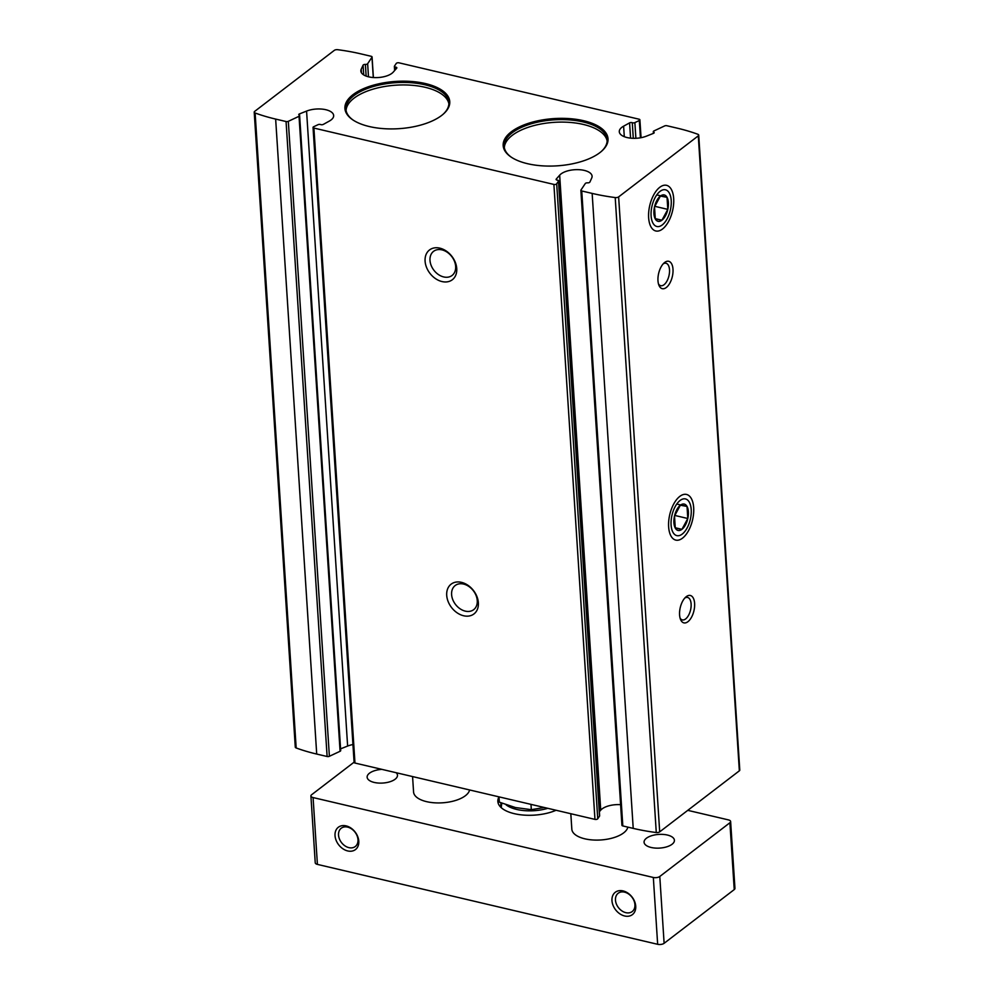 <?xml version="1.0" encoding="UTF-8"?>
<svg xmlns="http://www.w3.org/2000/svg" width="994" height="994" viewBox="0 0 994 994"><rect width="100%" height="100%" fill="white"/><g stroke="black" fill="none" stroke-linecap="round" stroke-linejoin="round"><path stroke-width="1.49" d="M369.296 126.536A52.533 23.682 -3.7 0 0 443.349 114.061A52.533 23.682 -3.7 0 0 429.942 84.788A52.533 23.682 -3.7 0 0 362.4 89.162A52.533 23.682 -3.7 0 0 352.87 119.914A52.533 23.682 -3.7 0 0 369.296 126.536M527.553 163.699A52.533 23.682 -3.7 0 0 601.606 151.225A52.533 23.682 -3.7 0 0 588.199 121.951A52.533 23.682 -3.7 0 0 520.657 126.325A52.533 23.682 -3.7 0 0 511.127 157.077A52.533 23.682 -3.7 0 0 527.553 163.699M653.306 131.63L653.418 133.37A1.876 0.845 176.3 0 0 654.176 132.624A1.876 0.845 176.3 0 0 653.741 132.127A1.876 0.845 176.3 0 1 653.306 131.63A1.876 0.845 176.3 0 1 653.915 130.959L664.613 125.94A1.876 0.845 176.3 0 1 666.887 125.729L677.287 128.176A142.105 64.076 176.3 0 1 697.825 134.265A2.808 1.267 176.3 0 1 698.72 135.109A2.808 1.267 176.3 0 1 698.285 135.855L618.641 196.887A2.808 1.267 176.3 0 1 615.211 197.557A142.105 64.076 176.3 0 1 592.151 193.408L581.751 190.972A1.876 0.845 176.3 0 1 580.881 190.326A1.876 0.845 176.3 0 1 580.956 190.04L585.292 183.53A1.876 0.845 176.3 0 1 587.553 182.846A1.876 0.845 176.3 0 0 589.864 182.088L591.716 178.05A16.886 7.617 176.3 0 0 592.089 176.211A16.886 7.617 176.3 0 0 578.297 169.651A16.886 7.617 176.3 0 0 559.672 175.18L556.255 179.069A1.876 0.845 176.3 0 0 556.106 179.429A1.876 0.845 176.3 0 0 557.336 180.138A1.876 0.845 176.3 0 1 558.566 180.846A1.876 0.845 176.3 0 1 558.479 181.119L556.69 183.815A1.876 0.845 176.3 0 1 553.894 184.424L313.905 128.064A1.876 0.845 176.3 0 1 313.035 127.418A1.876 0.845 176.3 0 1 313.644 126.747L318.068 124.672A1.876 0.845 176.3 0 1 320.652 124.561A1.876 0.845 176.3 0 0 323.361 124.374L329.325 121.082A16.886 7.617 176.3 0 0 333.661 115.528A16.886 7.617 176.3 0 0 324.056 109.365A16.886 7.617 176.3 0 0 306.574 111.092L299.492 113.9A1.876 0.845 176.3 0 0 298.759 114.633A1.876 0.845 176.3 0 0 299.194 115.13A1.876 0.845 176.3 0 1 299.629 115.627A1.876 0.845 176.3 0 1 299.032 116.298L288.322 121.318A1.876 0.845 176.3 0 1 286.061 121.529L275.649 119.081A142.105 64.076 176.3 0 1 255.123 112.993A2.808 1.267 176.3 0 1 254.215 112.148A2.808 1.267 176.3 0 1 254.65 111.403L334.307 50.371A2.808 1.267 176.3 0 1 337.724 49.7A142.105 64.076 176.3 0 1 360.785 53.85L371.184 56.298A1.876 0.845 176.3 0 1 372.067 56.944A1.876 0.845 176.3 0 1 371.98 57.217L373.284 77.544M653.443 133.358L646.373 136.178A16.886 7.617 176.3 0 1 628.879 137.905A16.886 7.617 176.3 0 1 619.287 131.73A16.886 7.617 176.3 0 1 623.611 126.176L629.587 122.883A1.876 0.845 176.3 0 1 632.283 122.709L633.29 138.303M371.98 57.217L367.643 63.728A1.876 0.845 176.3 0 1 365.382 64.411A1.876 0.845 176.3 0 0 363.083 65.169L361.22 69.207A16.886 7.617 176.3 0 0 360.859 71.046A16.886 7.617 176.3 0 0 374.639 77.607A16.886 7.617 176.3 0 0 393.264 72.09L396.693 68.188A1.876 0.845 176.3 0 0 396.83 67.828A1.876 0.845 176.3 0 0 395.6 67.12A1.876 0.845 176.3 0 1 394.369 66.412A1.876 0.845 176.3 0 1 394.456 66.138L396.258 63.442A1.876 0.845 176.3 0 1 399.041 62.833L639.03 119.193A1.876 0.845 176.3 0 1 639.9 119.839A1.876 0.845 176.3 0 1 639.304 120.522L634.868 122.597A1.876 0.845 176.3 0 1 632.283 122.709M288.322 121.318L329.387 756.285L340.085 751.278A1.876 0.845 176.3 0 0 340.693 750.594L299.629 115.627M329.387 756.285A1.876 0.845 176.3 0 1 327.113 756.496L316.713 754.061A142.105 64.076 176.3 0 1 296.175 747.973A2.808 1.267 176.3 0 1 295.28 747.115L254.215 112.148M698.72 135.109L739.784 770.089A2.808 1.267 176.3 0 1 739.35 770.822L659.693 831.854A2.808 1.267 176.3 0 1 656.276 832.537A142.105 64.076 176.3 0 1 633.215 828.387L622.816 825.939A1.876 0.845 176.3 0 1 621.933 825.293A1.876 0.845 176.3 0 1 622.02 825.008M599.357 811.713L600.736 810.147A16.886 7.617 176.3 0 1 620.604 804.68M599.506 815.552A1.876 0.845 176.3 0 1 599.63 815.813A1.876 0.845 176.3 0 1 599.544 816.099L597.742 818.795A1.876 0.845 176.3 0 1 594.959 819.391L354.97 763.044A1.876 0.845 176.3 0 1 354.1 762.398L313.035 127.418M340.582 748.855L347.627 746.059A16.886 7.617 176.3 0 1 352.945 744.543M439.845 248.152A18.762 13.879 52.5 0 1 455.165 276.431A18.762 13.879 52.5 0 1 427.755 269.995A18.762 13.879 52.5 0 1 439.845 248.152M461.452 582.347A18.762 13.879 52.5 0 1 476.785 610.627A18.762 13.879 52.5 0 1 449.375 604.19A18.762 13.879 52.5 0 1 461.452 582.347M659.817 187.257A23.446 11.704 -76.8 0 1 673.385 195.793A23.446 11.704 -76.8 0 1 665.843 225.663A23.446 11.704 -76.8 0 1 650.213 225.265A23.446 11.704 -76.8 0 1 658.985 187.941A23.446 11.704 -76.8 0 1 659.817 187.257M679.797 496.391A23.446 11.704 -76.8 0 1 693.377 504.927A23.446 11.704 -76.8 0 1 685.835 534.797A23.446 11.704 -76.8 0 1 670.204 534.387A23.446 11.704 -76.8 0 1 678.977 497.075A23.446 11.704 -76.8 0 1 679.797 496.391M664.675 262.453A14.065 7.02 -76.8 0 1 672.814 267.572A14.065 7.02 -76.8 0 1 668.291 285.502A14.065 7.02 -76.8 0 1 658.923 285.253A14.065 7.02 -76.8 0 1 664.178 262.863A14.065 7.02 -76.8 0 1 664.675 262.453M686.282 596.649A14.065 7.02 -76.8 0 1 694.433 601.768A14.065 7.02 -76.8 0 1 689.898 619.697A14.065 7.02 -76.8 0 1 680.53 619.448A14.065 7.02 -76.8 0 1 685.785 597.059A14.065 7.02 -76.8 0 1 686.282 596.649M463.564 584.062A15.208 11.257 52.5 0 1 476.089 595.555A15.208 11.257 52.5 0 1 473.678 609.67A15.208 11.257 52.5 0 1 455.5 604.439A15.208 11.257 52.5 0 1 455.19 585.528A15.208 11.257 52.5 0 1 463.564 584.062M441.945 249.867A15.208 11.257 52.5 0 1 454.482 261.36A15.208 11.257 52.5 0 1 452.071 275.475A15.208 11.257 52.5 0 1 433.893 270.244A15.208 11.257 52.5 0 1 433.57 251.333A15.208 11.257 52.5 0 1 441.945 249.867M684.804 598.053A11.53 5.753 -76.8 0 1 687.587 597.444A11.53 5.753 -76.8 0 1 690.557 609.993A11.53 5.753 -76.8 0 1 682.319 619.896A11.53 5.753 -76.8 0 1 680.082 618.119M663.184 263.857A11.53 5.753 -76.8 0 1 665.98 263.248A11.53 5.753 -76.8 0 1 668.95 275.798A11.53 5.753 -76.8 0 1 660.712 285.7A11.53 5.753 -76.8 0 1 658.475 283.924M607.135 140.974A51.589 23.26 -3.7 0 0 554.317 122.337A51.589 23.26 -3.7 0 0 504.318 147.621M601.221 151.56A51.589 23.26 -3.7 0 0 607.135 139.719A51.589 23.26 -3.7 0 0 554.143 119.839A51.589 23.26 -3.7 0 0 504.169 146.379A51.589 23.26 -3.7 0 0 511.562 157.363M448.878 103.811A51.589 23.26 -3.7 0 0 396.059 85.173A51.589 23.26 -3.7 0 0 346.074 110.458M442.964 114.397A51.589 23.26 -3.7 0 0 448.878 102.556A51.589 23.26 -3.7 0 0 395.898 82.676A51.589 23.26 -3.7 0 0 345.912 109.216A51.589 23.26 -3.7 0 0 353.305 120.199M347.589 827.107A11.53 8.536 52.5 0 1 357.094 835.817A11.53 8.536 52.5 0 1 355.268 846.528A11.53 8.536 52.5 0 1 341.489 842.564A11.53 8.536 52.5 0 1 341.24 828.226A11.53 8.536 52.5 0 1 347.589 827.107M624.53 892.14A11.53 8.536 52.5 0 1 634.035 900.85A11.53 8.536 52.5 0 1 632.209 911.56A11.53 8.536 52.5 0 1 618.43 907.597A11.53 8.536 52.5 0 1 618.181 893.258A11.53 8.536 52.5 0 1 624.53 892.14M346.086 825.877A14.065 10.412 52.5 0 1 357.591 847.087A14.065 10.412 52.5 0 1 337.028 842.266A14.065 10.412 52.5 0 1 346.086 825.877M623.039 890.91A14.065 10.412 52.5 0 1 634.532 912.132A14.065 10.412 52.5 0 1 613.969 907.298A14.065 10.412 52.5 0 1 623.039 890.91M687.761 810.346L728.453 819.901A4.684 2.112 176.3 0 1 730.627 821.516A4.684 2.112 176.3 0 1 729.907 822.746L659.792 876.472A4.684 2.112 176.3 0 1 653.331 877.466L313.085 797.561A4.684 2.112 176.3 0 1 310.911 795.946A4.684 2.112 176.3 0 1 311.644 794.715L354.088 762.187M730.627 821.516L734.951 888.35A4.684 2.112 176.3 0 1 734.231 889.593L664.116 943.306A4.684 2.112 176.3 0 1 657.655 944.3L317.409 864.395A4.684 2.112 176.3 0 1 315.235 862.78L310.911 795.946M530.982 804.37L531.318 809.663L515.439 807.55L499.348 802.158L499 796.865A35.535 16.028 -3.7 0 0 499.671 805.997A35.535 16.028 -3.7 0 0 514.32 813.676A35.535 16.028 -3.7 0 0 556.081 810.272M381.92 769.368A15.208 6.859 -3.7 0 0 367.134 777.196A15.208 6.859 -3.7 0 0 374.179 782.427A15.208 6.859 -3.7 0 0 389.81 781.793A15.208 6.859 -3.7 0 0 397.476 775.233A15.208 6.859 -3.7 0 0 396.184 772.723M651.132 847.472A15.208 6.859 -3.7 0 0 666.763 846.826A15.208 6.859 -3.7 0 0 674.417 840.265A15.208 6.859 -3.7 0 0 658.798 834.413A15.208 6.859 -3.7 0 0 644.075 842.229A15.208 6.859 -3.7 0 0 651.132 847.472M469.603 789.957A28.143 12.686 176.3 0 1 426.625 801.661A28.143 12.686 176.3 0 1 413.566 791.969L412.572 776.562M627.86 827.12A28.143 12.686 176.3 0 1 584.87 838.824A28.143 12.686 176.3 0 1 571.823 829.133L570.817 813.726M501.113 802.891A32.827 14.798 -3.7 0 0 500.802 805.438A32.827 14.798 -3.7 0 0 501.386 807.799M531.318 809.663L544.066 807.55M680.368 505.213A13.543 6.759 -76.8 0 1 687.028 506.443L680.368 505.213L674.504 516.035A13.543 6.759 -76.8 0 1 674.802 514.83A13.543 6.759 -76.8 0 1 680.368 505.213M687.798 518.508L687.028 506.443A13.543 6.759 -76.8 0 1 687.798 518.508A13.543 6.759 -76.8 0 1 681.934 529.33L687.798 518.508L674.653 515.414M674.802 514.88L674.379 516.607A13.543 6.759 -76.8 0 1 674.504 516.035L675.286 528.1A13.543 6.759 -76.8 0 1 674.379 516.631M681.934 529.33A13.543 6.759 -76.8 0 1 675.286 528.1L681.934 529.33L675.174 527.739M691.215 509.562A18.849 9.406 -76.8 0 1 690.581 518.172A18.849 9.406 -76.8 0 1 689.998 520.67A18.849 9.406 -76.8 0 1 673.708 533.455A18.849 9.406 -76.8 0 1 676.976 503.747A18.849 9.406 -76.8 0 1 691.215 509.562M676.765 504.033L687.028 506.443M660.376 196.079A13.543 6.759 -76.8 0 1 667.036 197.321L660.376 196.079L654.512 206.914A13.543 6.759 -76.8 0 1 654.81 205.708A13.543 6.759 -76.8 0 1 660.376 196.079M667.806 209.374L667.036 197.321A13.543 6.759 -76.8 0 1 667.806 209.374A13.543 6.759 -76.8 0 1 661.942 220.196L667.806 209.374L654.661 206.292M654.81 205.746L654.4 207.473M655.294 218.966A13.543 6.759 -76.8 0 1 654.387 207.498A13.543 6.759 -76.8 0 1 654.512 206.914L655.294 218.966L661.942 220.196A13.543 6.759 -76.8 0 1 655.294 218.966M671.223 200.428A18.849 9.406 -76.8 0 1 670.59 209.038A18.849 9.406 -76.8 0 1 670.006 211.536A18.849 9.406 -76.8 0 1 653.717 224.321A18.849 9.406 -76.8 0 1 656.984 194.613A18.849 9.406 -76.8 0 1 671.223 200.428M656.773 194.911L667.036 197.321M655.183 218.618L661.942 220.196M286.061 121.529L327.113 756.496M275.649 119.081L316.713 754.061M581.751 190.972L622.816 825.939M592.151 193.408L633.215 828.387M615.211 197.557L656.276 832.537M313.905 128.064L354.97 763.044M553.894 184.424L594.959 819.391M255.123 112.993L296.175 747.973M698.285 135.855L739.35 770.822M618.641 196.887L659.693 831.854M623.611 126.176L624.294 136.687M629.587 122.883L630.569 138.129M634.868 122.597L635.887 138.278M639.304 120.522L640.422 137.793M653.741 132.127L653.816 133.171M361.22 69.207L361.456 72.811M363.083 65.169L363.705 74.923M365.382 64.411L366.14 76.103M367.643 63.728L368.488 76.811M395.6 67.12L395.736 69.269M556.69 183.815L597.742 818.795M558.479 181.119L599.544 816.099M556.255 179.069L556.292 179.765M559.672 175.18L600.736 810.147M299.032 116.298L340.085 751.278M299.492 113.9L299.592 115.49M306.574 111.092L347.627 746.059M317.409 864.395L313.085 797.561M657.655 944.3L653.331 877.466M734.231 889.593L729.907 822.746M664.116 943.306L659.792 876.472M505.996 804.742A30.727 13.854 -3.7 0 0 516.743 809.451A30.727 13.854 -3.7 0 0 547.806 808.321M639.9 119.839L641.055 137.681M372.067 56.944L373.396 77.544M394.369 66.412L394.643 70.524M558.566 180.846L599.63 815.813M580.881 190.326L621.933 825.293M501.796 803.164L501.237 807.414"/></g></svg>

